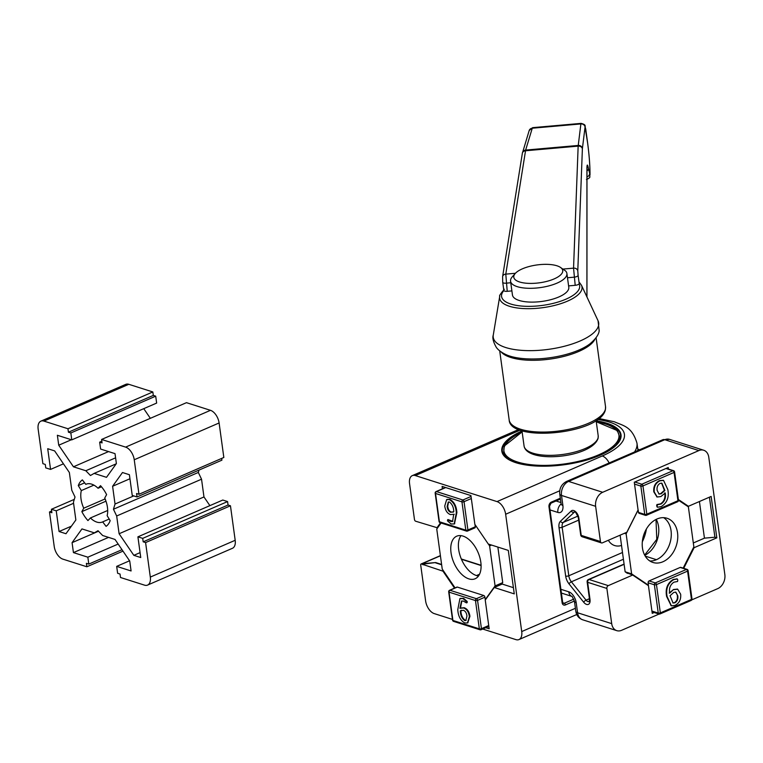 <?xml version="1.0" encoding="UTF-8"?>
<svg xmlns="http://www.w3.org/2000/svg" width="763" height="763" viewBox="0 0 763 763"><rect width="100%" height="100%" fill="white"/><g stroke="black" fill="none" stroke-linecap="round" stroke-linejoin="round"><path stroke-width="1.14" d="M86.305 484.133L85.799 484.362A20.572 11.655 66.6 0 1 86.047 484.238A20.572 11.655 66.6 0 1 91.636 484.143A20.572 11.655 66.6 0 1 98.065 488.263L100.516 485.669A26.19 14.831 66.6 0 1 106.61 494.605L104.731 498.039A20.572 11.655 66.6 0 1 107.144 515.664L110.177 520.652A26.19 14.831 66.6 0 1 106.086 526.356L102.671 521.882A20.572 11.655 66.6 0 1 102.414 521.997A20.572 11.655 66.6 0 1 90.396 517.972L87.955 520.576A26.19 14.831 66.6 0 1 81.851 511.63L83.739 508.206A20.572 11.655 66.6 0 1 81.326 490.58L78.284 485.583A26.19 14.831 66.6 0 1 82.375 479.889L85.799 484.362M59.066 531.525L65.98 533.728L75.861 519.975L73.429 502.207L75.012 496.999L71.789 490.256L69.357 472.497L54.64 450.904L47.716 448.701L50.558 469.407L45.751 467.881L45.275 464.429L42.881 463.666L38.15 429.159A11.226 6.362 66.6 0 1 40.897 421.147A11.226 6.362 66.6 0 1 43.939 421.1L67.964 428.749L68.432 432.201L70.835 432.964L71.779 439.869L57.368 435.272L58.732 445.211L73.458 466.803L85.818 470.742L90.454 475.511L94.135 473.394L106.505 477.333L116.386 463.57L115.022 453.642L100.611 449.054L99.667 442.149L102.07 442.912L101.593 439.459L125.618 447.118A11.226 6.362 66.6 0 1 134.24 459.765L138.971 494.271L136.567 493.508L137.044 496.951L132.237 495.425L129.395 474.72L122.481 472.516L112.6 486.269L115.032 504.028L113.449 509.245L116.672 515.988L119.104 533.747L133.83 555.34L140.745 557.534L137.912 536.837L142.71 538.363L143.186 541.816L145.59 542.579L150.311 577.086A11.226 6.362 66.6 0 1 147.574 585.087A11.226 6.362 66.6 0 1 144.522 585.145L120.506 577.496L120.029 574.043L117.626 573.28L116.682 566.375L131.093 570.962L129.739 561.034L115.013 539.441L102.652 535.502L98.017 530.724L94.326 532.851L81.965 528.912L72.075 542.665L73.439 552.603L87.85 557.19L88.804 564.095L86.4 563.332L86.868 566.775L62.843 559.126A11.226 6.362 66.6 0 1 54.221 546.48L49.49 511.973L51.894 512.736L51.426 509.283L56.233 510.819L59.066 531.525L71.407 526.165M63.443 463.818L50.558 469.407M40.897 421.147L125.761 384.361A11.226 6.362 66.6 0 1 128.804 384.304L152.829 391.953L67.964 428.749M152.829 391.953L153.306 395.406L68.432 432.201M153.306 395.406L155.7 396.169L70.835 432.964M155.7 396.169L156.653 403.074L71.779 439.869M71.36 439.736L58.732 445.211M108.556 451.582L73.458 466.803M143.759 408.663L150.349 418.324M115.594 457.829L85.818 470.742M116.205 463.818L94.135 473.394M101.832 441.205L99.667 442.149M138.971 494.271L223.836 457.476L219.105 422.969A11.226 6.362 66.6 0 0 210.483 410.322L186.458 402.673L101.593 439.459M221.671 458.42L221.909 460.165L137.044 496.951M129.948 478.754L112.6 486.269M133.763 495.912L115.032 504.028M199.038 470.075L198.313 472.45L113.449 509.245M198.313 472.45L201.537 479.193L116.672 515.988M201.537 479.193L203.969 496.951L119.104 533.747M140.068 552.631L133.83 555.34M203.969 496.951L209.892 505.631M142.71 538.363L227.584 501.568L222.777 500.042L137.912 536.837M227.584 501.568L228.051 505.02L143.186 541.816M228.051 505.02L230.455 505.783L145.59 542.579M230.455 505.783L235.185 540.29A11.226 6.362 66.6 0 1 232.438 548.292L147.574 585.087M129.567 560.786L116.682 566.375M98.37 531.096L94.326 532.851M98.494 531.22L72.075 542.665M108.546 537.381L73.439 552.603M118.16 544.057L87.85 557.19M122.004 549.694L88.804 564.095M122.977 551.124L86.868 566.775M51.665 511.029L49.49 511.973M74.297 499.374L51.426 509.283M73.582 503.294L56.233 510.819M84.636 482.836L78.284 485.583M93.906 485.125L81.326 490.58M105.113 498.935L83.739 508.206M105.971 501.177L81.851 511.63M107.697 510.476L90.396 517.972M109.204 519.05L102.671 521.882M101.489 486.784L98.065 488.263M624.105 564.315L589.065 579.508L608.283 585.631L632.699 575.044L648.445 585.66L652.241 613.366L654.206 612.517M608.283 585.631A2.241 1.66 107.7 0 0 606.871 588.435L587.653 582.312L590.018 599.565A6.733 3.815 66.6 0 1 586.547 604.401A6.733 3.815 66.6 0 1 583.695 602.226L569.026 583.876A9.728 5.513 66.6 0 1 565.66 576.055L559.021 527.567A9.728 5.513 66.6 0 1 560.443 521.263L571.201 511.01A6.733 3.815 66.6 0 1 575.664 511.773A6.733 3.815 66.6 0 1 578.859 518.134L581.225 535.388L600.443 541.501L595.626 506.308L561.511 495.445L562.884 505.449A9.728 5.513 66.6 0 1 557.867 512.431L549.999 509.922M560.872 589.294L568.74 591.802A9.728 5.513 66.6 0 1 576.208 602.76L577.581 612.765L611.697 623.629L606.871 588.435M611.697 623.629A11.226 8.288 107.7 0 0 616.771 630.648A11.226 8.288 107.7 0 0 621.597 630.305L659.079 614.062M691.774 599.88L717.783 588.607A11.226 8.288 107.7 0 0 724.85 574.577L708.779 457.247A11.226 8.288 107.7 0 0 703.696 450.237A11.226 8.288 107.7 0 0 698.87 450.58L664.764 439.707L568.578 481.405L602.694 492.278L698.87 450.58M602.694 492.278A11.226 8.288 107.7 0 0 595.626 506.308M600.443 541.501A2.241 1.66 107.7 0 0 601.463 542.913A2.241 1.66 107.7 0 0 602.427 542.836L626.833 532.259L638.078 509.942L634.282 482.235L668.226 467.519L668.436 469.064M683.724 568.311L694.111 547.691L716.819 537.839L711.145 496.436L688.436 506.279L678.364 499.498M608.349 540.271A18.703 13.82 107.7 0 0 614.682 545.564A18.703 13.82 107.7 0 0 621.521 545.45M645.231 556.122L656.438 559.689A23.195 17.139 107.7 0 0 670.858 539.317A23.195 17.139 107.7 0 0 663.657 517.667A23.195 17.139 107.7 0 1 671.049 530.695A23.195 17.139 107.7 0 1 649.857 560.996M632.699 575.044L626.452 572.689M693.319 542.97L704.44 538.153L699.423 501.52M709.418 497.19L714.902 537.228L716.819 537.839M714.902 537.228L704.44 538.153M693.538 547.51L694.111 547.691M686.69 505.726L688.436 506.279M440.413 555.788L421.481 563.991L442.979 571.172L454.538 588.13M421.481 563.991A1.497 0.849 -113.4 0 0 421.071 564A1.497 0.849 -113.4 0 0 420.709 565.068L425.62 600.958A11.226 6.362 -113.4 0 0 434.252 613.605L452.459 619.403M559.756 490.781L505.65 514.243L521.72 631.564A11.226 6.362 -113.4 0 1 518.974 639.566A11.226 6.362 -113.4 0 1 515.931 639.623L482.693 629.036M505.65 514.243A11.226 6.362 -113.4 0 0 497.018 501.596L415.339 475.578A11.226 6.362 -113.4 0 0 412.297 475.626A11.226 6.362 -113.4 0 0 409.55 483.628L414.471 519.517A1.497 0.849 -113.4 0 0 415.616 521.205L437.027 527.691L440.518 522.827M485.764 627.701L489.169 628.788L485.239 600.042L494.252 587.5L514.262 593.881L508.301 550.4L488.291 544.029L474.863 524.334L470.924 495.588L442.101 486.412L442.426 488.825M479.526 574.243L476.484 575.56A23.195 13.143 -113.4 0 0 478.487 576.008A23.195 13.143 -113.4 0 1 458.658 549.417A23.195 13.143 -113.4 0 1 460.986 535.636M422.921 564.458L425.182 563.475L435.644 562.55L441.605 564.448M435.644 562.55L425.229 563.819L422.969 564.801M494.252 587.5L502.168 584.067L513.404 587.653M435.692 562.894L441.643 564.792M488.93 627.005L488.024 626.719M443.513 570.943L442.979 571.172M438.038 527.252L437.027 527.691M562.665 271.723A24.693 9.013 172.2 0 1 536.265 283.168A24.693 9.013 172.2 0 1 513.842 276.025A24.693 9.013 172.2 0 1 515.273 273.45A24.693 9.013 172.2 0 1 537.028 264.942A24.693 9.013 172.2 0 1 560.28 267.288A24.693 9.013 172.2 0 1 562.665 271.723M560.28 267.288L565.641 271.008A28.431 10.386 172.2 0 1 566.899 273.469A28.431 10.386 172.2 0 1 566.842 274.852A28.431 10.386 172.2 0 1 538.287 287.842A28.431 10.386 172.2 0 1 510.552 281.185A28.431 10.386 172.2 0 1 510.619 279.802A28.431 10.386 172.2 0 1 512.259 276.845L515.273 273.45M566.899 273.469L568.788 287.269A28.431 10.386 172.2 0 1 568.731 288.652A28.431 10.386 172.2 0 1 540.175 301.643A28.431 10.386 172.2 0 1 512.45 294.985L510.552 281.185M568.597 285.896L575.207 285.314A3.739 1.364 -7.8 0 0 579.041 283.912A39.409 14.392 -7.8 0 1 579.584 287.689A39.409 14.392 -7.8 0 1 537.438 305.963A39.409 14.392 -7.8 0 1 501.653 294.566A39.409 14.392 -7.8 0 1 503.866 290.541L503.866 290.541A3.739 1.364 -7.8 0 0 507.233 291.313L511.887 290.894M579.041 283.912L579.689 282.911M589.961 172.362A3.739 2.794 0 0 1 589.999 172.734L589.999 174.87A3.739 2.794 180 0 0 589.961 174.498L589.961 172.362C589.875 164.035 589.103 154.326 587.644 143.225L585.059 127.001A3.739 3.462 -173 0 0 580.881 123.93L581.12 123.377L532.612 127.659L532.278 128.213L525.64 150.082L505.783 274.127L507.233 291.313M585.707 129.052A3.739 1.364 -7.8 0 0 585.707 128.928C584.258 125.609 586.995 125.027 581.12 123.387L581.158 123.387M575.207 285.314L573.547 268.147L578.154 146.124L580.881 123.93L532.278 128.213A3.739 3.433 -163.1 0 0 529.169 130.578L532.612 127.659M585.059 127.001L582.407 148.518A3.739 3.462 -173 0 0 578.22 145.447L525.64 150.082A3.739 3.433 -163.1 0 0 522.541 152.447L522.541 152.447A3.739 3.433 -163.1 0 0 522.426 152.924M582.407 148.518L582.379 148.861A3.739 3.138 -177.8 0 0 578.154 146.124L525.516 150.769A3.739 3.1 -170.9 0 0 522.35 153.287L529.169 130.578M515.435 273.278L505.783 274.127A3.739 3.1 -170.9 0 0 502.607 276.645L522.35 153.287M586.957 166.887L586.976 168.251A3.739 2.794 180 0 0 586.938 167.879C587.033 163.892 587.539 164.169 588.454 168.69L589.961 174.498M582.379 148.861L577.782 270.884A3.739 3.138 -177.8 0 0 573.547 268.147L563.046 269.072M451.028 552.727A23.195 13.143 -113.4 0 0 475.149 578.755A23.195 13.143 -113.4 0 0 480.814 562.217A23.195 13.143 -113.4 0 0 456.694 536.198A23.195 13.143 -113.4 0 0 451.028 552.727M446.946 499.479L449.912 499.384C454.185 501.806 456.503 506.222 456.875 512.641L454.452 523.847M447.986 519.546L452.85 521.367M460.49 608.054L464.152 607.71C467.328 608.855 469.255 611.716 469.932 616.294L467.729 622.846M460.213 598.469L463.637 598.373L467.194 601.492L467.147 602.636L466.441 602.875L463.332 601.082L461.529 601.053L459.917 608.302L460.69 607.949M461.815 600.958L460.48 608.016M455.072 587.901L442.235 569.074L436.751 529.045L441.09 523.008M457.342 587.081L449.979 590.276A1.497 0.849 -113.4 0 0 449.579 590.276L456.932 587.09A1.497 0.849 66.6 0 1 457.342 587.081L483.761 595.502A1.497 0.849 66.6 0 1 484.915 597.191L485.249 599.604L495.082 585.908L489.608 545.879L488.349 544.048M471.334 498.525L464.038 501.682L467.919 529.98L475.273 526.794L474.948 524.458M475.273 526.794A1.497 0.849 66.6 0 1 474.901 527.862L467.547 531.048A1.497 0.849 -113.4 0 0 467.919 529.98A1.497 0.544 -7.8 0 1 465.821 530.171L461.949 501.873L435.52 493.451L439.402 521.749L465.821 530.171A1.497 1.106 -72.3 0 0 466.498 531.105A1.497 1.497 0 0 0 467.547 531.048A1.497 0.849 -113.4 0 1 467.147 531.058A1.497 1.106 -72.3 0 1 466.498 531.105L440.079 522.684A1.497 1.106 -72.3 0 1 439.402 521.749A1.497 0.544 -7.8 0 1 439.049 521.463A1.497 1.497 0 0 0 440.079 522.684M501.434 584.382L502.722 582.598L497.858 547.071M491.515 545.049L489.608 545.879M502.722 582.598L495.082 585.908M459.917 608.302L463.589 607.958C466.765 609.103 468.692 611.964 469.369 616.533L467.442 622.98L464.743 622.932C460.48 620.51 458.162 616.094 457.781 609.675L459.917 598.583L463.065 598.621L466.632 601.74L466.441 602.875M466.937 616.075C466.632 613.08 465.449 611.144 463.399 610.276L460.308 610.848C460.442 615.178 461.882 618.402 464.61 620.519L465.831 620.529L466.937 616.075M461.071 610.371L460.871 610.6C461.014 614.93 462.445 618.154 465.172 620.271L466.107 620.367M463.589 607.958L464.152 607.71M469.369 616.533L469.932 616.294M463.065 598.621L463.637 598.373M464.61 620.519L465.172 620.271M461.348 610.266L460.871 610.6M454.176 514.262L450.513 514.605C447.328 513.47 445.401 510.609 444.734 506.031L446.67 499.574L449.35 499.631C453.613 502.054 455.94 506.47 456.312 512.889L454.176 523.981L451.028 523.943L447.471 520.824L447.662 519.689L450.761 521.482L452.564 521.52L453.68 514.52L454.252 514.272M447.156 506.489C447.461 509.484 448.644 511.42 450.695 512.288L453.785 511.715C453.651 507.385 452.211 504.162 449.483 502.044L448.262 502.035L447.156 506.489L447.728 506.241C448.034 509.245 449.207 511.172 451.267 512.04L453.289 512.068M453.003 512.211L453.785 511.715M450.761 521.482L451.324 521.234M456.312 512.889L456.875 512.641M449.35 499.631L449.912 499.384M448.549 501.949L447.728 506.241M450.695 512.288L451.267 512.04M677.534 532.765A23.195 17.139 107.7 0 0 667.034 518.258A23.195 17.139 107.7 0 0 649.027 525.221A23.195 17.139 107.7 0 0 642.456 547.968A23.195 17.139 107.7 0 0 652.956 562.465A23.195 17.139 107.7 0 0 670.963 555.512A23.195 17.139 107.7 0 0 677.534 532.765M669.199 593.061L673.548 589.503L677.439 589.122M671.173 605.736L666.624 596.456C665.183 588.807 667.358 583.161 673.176 579.508L676.981 578.917M656.981 496.913L653.786 491.811C653.328 486.498 655.207 482.779 659.423 480.652L663.305 480.328M657.468 507.128L656.657 506.003L656.914 504.553L660.539 503.876C664.163 501.425 665.574 497.743 664.773 492.841M634.816 482.006L641.797 484.228A1.497 1.106 107.7 0 0 640.853 486.098L644.735 514.396A1.497 1.106 107.7 0 0 645.412 515.33L639.165 513.337A1.497 1.106 -72.3 0 1 638.488 512.402L644.735 514.396A1.497 0.544 -7.8 0 0 646.824 514.205A1.497 0.849 66.6 0 1 646.461 515.273L677.573 501.787A1.497 0.849 66.6 0 0 677.945 500.719L674.063 472.421L642.951 485.917L646.824 514.205L677.945 500.719A1.497 0.544 -7.8 0 0 678.46 500.204L688.369 506.861L693.853 546.89L683.152 568.13M638.488 512.402L638.154 509.989L626.137 533.842L631.621 573.871L648.455 585.211L648.13 582.798A1.497 1.106 -72.3 0 1 649.075 580.929L655.312 582.913L686.433 569.427L680.186 567.434L649.075 580.929M680.186 567.434A1.497 1.106 -72.3 0 1 680.834 567.386L687.082 569.379A1.497 1.106 107.7 0 0 686.433 569.427A1.497 0.849 66.6 0 1 687.587 571.115L656.466 584.601L660.338 612.899L691.459 599.413L687.587 571.115A1.497 0.544 172.2 0 0 688.102 570.6A1.497 1.497 0 0 0 687.082 569.379M620.119 535.168L625.135 571.802L627.472 573.385M647.196 584.811L648.455 585.211M625.135 571.802L631.621 573.871M624.43 533.299L626.137 533.842M660.901 496.551L657.22 496.999L654.263 491.963C653.805 486.651 655.684 482.931 659.909 480.804L663.552 480.394L667.825 489.598C669.275 497.247 667.091 502.893 661.283 506.546L657.649 507.242L657.134 506.155L657.391 504.705L661.025 504.028C664.649 501.577 666.061 497.896 665.25 492.993L660.901 496.551M657.134 490.38L659.051 494.052L661.187 493.795L664.859 490.475L661.874 483.179L660.005 483.389C657.639 484.906 656.676 487.233 657.134 490.38M654.263 491.963L653.786 491.811M661.025 504.028L660.539 503.876M657.391 504.705L656.914 504.553M659.909 480.804L659.423 480.652M658.831 493.966L660.701 493.642L664.382 490.323L661.626 483.122M661.187 493.795L660.701 493.642M664.859 490.475L664.382 490.323M674.034 589.656L677.678 589.189L680.663 594.243C681.121 599.546 679.242 603.275 675.026 605.402L671.411 605.822L667.11 596.609C665.66 588.96 667.844 583.313 673.653 579.661L677.286 578.964L677.792 580.052L677.544 581.501L673.91 582.179C670.286 584.63 668.874 588.302 669.676 593.213L673.548 589.503M677.802 595.827L675.856 592.145L673.748 592.412L670.067 595.731L673.061 603.018L674.931 602.818C677.296 601.301 678.25 598.965 677.802 595.827L675.608 592.078M673.653 579.661L673.176 579.508M667.11 596.609L666.624 596.456M674.931 602.818L674.444 602.665C676.81 601.139 677.773 598.812 677.315 595.674M672.823 602.923L674.444 602.665M128.804 384.304L43.939 421.1M210.483 410.322L125.618 447.118M219.105 422.969L134.24 459.765M235.185 540.29L150.311 577.086M589.427 598.688L586.06 600.147A4.492 2.547 -113.4 0 0 587.958 601.597A4.492 2.547 -113.4 0 0 589.17 601.578L589.494 599.136A2.241 0.82 -7.8 0 0 590.018 599.565M574.625 511.925L563.256 522.436L577.944 516.074M578.859 518.134A2.241 0.82 172.2 0 1 578.335 517.695C576.265 512.984 574.968 511.057 574.444 511.897L574.444 511.897A4.492 2.547 -113.4 0 0 574.014 512.192A2.241 1.812 46.4 0 1 571.201 511.01M656.237 519.355A23.195 17.139 -72.3 0 1 644.783 555.33M578.669 520.128L562.159 527.29L568.797 575.779L622.494 552.498M556.017 500.986L560.929 502.55M662.732 439.746L669.59 439.374A11.226 8.288 107.7 0 0 664.764 439.707A7.487 4.235 66.6 0 0 662.732 439.746L566.547 481.443C561.549 484.133 559.279 488.32 559.756 494.004A7.487 2.728 172.2 0 0 561.511 495.445A11.226 8.288 107.7 0 1 568.578 481.405A7.487 4.235 -113.4 0 0 566.547 481.443M576.208 602.76A7.487 2.728 -7.8 0 1 574.453 601.32L575.827 611.325A7.487 2.728 172.2 0 0 577.581 612.765A11.226 8.288 107.7 0 0 582.665 619.785L616.771 630.648M571.916 596.399A7.487 5.532 -72.3 0 1 568.74 591.802M562.884 505.449A7.487 2.728 172.2 0 1 561.129 504.009L559.756 494.004M557.867 512.431A7.487 5.532 -72.3 0 1 561.12 503.971M623.409 559.241L571.382 581.797L586.06 600.147A2.241 0.801 141.4 0 0 583.695 602.226M646.385 529.017A32.18 23.777 -72.3 0 1 642.332 541.749M565.66 576.055A2.241 0.82 -7.8 0 0 568.797 575.779A7.487 4.235 -113.4 0 0 571.382 581.797A2.241 0.801 141.4 0 0 569.026 583.876M560.443 521.263A2.241 1.812 46.4 0 0 563.256 522.436A7.487 4.235 -113.4 0 0 562.159 527.29A2.241 0.82 -7.8 0 1 559.021 527.567M587.653 582.312A2.241 1.66 -72.3 0 1 589.065 579.508A2.241 1.268 66.6 0 0 588.464 579.518A2.241 2.241 0 0 0 587.129 581.883A2.241 0.82 -7.8 0 0 587.653 582.312M581.225 535.388A2.241 0.82 172.2 0 1 580.7 534.949A2.241 2.241 0 0 0 582.245 536.79A2.241 1.66 -72.3 0 1 581.225 535.388M596.151 420.833A60.172 21.974 172.2 0 1 600.052 455.263A60.172 21.974 172.2 0 1 516.246 462.788A60.172 21.974 172.2 0 1 522.016 430.99M599.985 455.253A59.638 21.774 -7.8 0 0 616.962 444.18A59.638 21.774 -7.8 0 0 596.208 421.281M522.073 431.438A59.638 21.774 -7.8 0 0 508.244 459.068A59.638 21.774 -7.8 0 0 545.163 466.193M583.323 460.966A59.638 21.774 -7.8 0 0 599.737 455.358M574.415 601.044L565.421 604.945A3.739 2.766 -72.3 0 1 562.121 602.713L548.979 506.785A3.739 2.766 -72.3 0 1 551.334 502.111L560.328 498.21M521.72 631.564L575.407 608.292M637.963 450.408L637.973 450.485A74.822 27.325 -7.8 0 0 637.963 450.408L636.971 443.16A74.822 27.325 172.2 0 1 634.511 451.982M497.018 501.596L602.255 455.969A63.606 23.224 -7.8 0 0 609.503 422.111A63.606 23.224 -7.8 0 0 597.715 419.516M520.147 430.141L415.339 475.578M562.798 602.789L564.267 603.256L573.814 599.117M481.091 565.536L461.453 559.279M602.255 455.969A11.226 6.362 66.6 0 1 609.132 462.979M519.002 429.703A11.226 6.362 -113.4 0 0 517.533 430.008L518.611 429.54M562.121 602.713A1.497 0.544 172.2 0 0 562.646 602.207L563.304 603.323A2.241 1.66 107.7 0 0 564.267 603.256A1.497 0.849 66.6 0 1 565.421 604.945M560.452 499.069L550.972 503.179A1.497 0.849 -113.4 0 0 551.334 502.111M550.972 503.179L549.503 506.279A1.497 0.544 172.2 0 1 548.979 506.785M522.15 431.982A58.055 21.202 -7.8 0 0 518.392 462.264A58.055 21.202 -7.8 0 0 598.697 454.834A58.055 21.202 -7.8 0 0 596.284 421.825M509.169 419.888A48.641 17.759 -7.8 0 0 556.589 431.276A48.641 17.759 -7.8 0 0 605.44 409.044A48.641 17.759 -7.8 0 0 605.536 406.679L605.412 409.712C600.147 434.452 509.779 442.569 509.169 419.888L499.708 350.846M524.067 445.964A37.416 13.658 -7.8 0 0 560.547 454.729A37.416 13.658 -7.8 0 0 598.125 437.628A37.416 13.658 -7.8 0 0 598.202 435.816L598.097 438.296C591.821 457.991 526.89 464.009 524.067 445.964L521.978 430.752M594.997 339.058A48.641 17.759 172.2 0 1 549.932 359.106A48.641 17.759 172.2 0 1 501.129 351.924M598.049 320.746L599.174 330.78C598.783 334.614 595.684 338.991 589.885 343.894A49.566 18.102 172.2 0 1 507.347 355.205C499.431 351.838 496.751 348.052 496.246 347.241C493.26 341.938 492.269 337.885 493.27 335.1A53.21 19.428 -7.8 0 0 542.159 350.074A53.21 19.428 -7.8 0 0 598.564 325.448A53.21 19.428 -7.8 0 0 598.049 320.746L581.511 285.333A41.564 15.174 172.2 0 1 581.921 289.005A41.564 15.174 172.2 0 1 537.858 308.242A41.564 15.174 172.2 0 1 499.67 296.54A41.564 15.174 172.2 0 1 499.727 296.254M510.771 282.758L506.117 283.168A3.739 1.364 172.2 0 1 502.712 282.272L502.607 276.645M577.782 270.884L578.106 275.395A3.739 1.364 172.2 0 1 574.091 277.179L567.481 277.761M578.106 275.395L579.222 283.559M586.919 296.921L586.938 167.879M586.976 176.825A3.739 2.47 -10.3 0 0 589.456 174.222M589.999 172.734C589.913 164.226 589.131 154.345 587.644 143.091L585.707 128.928A3.739 1.364 -7.8 0 0 585.669 128.794M586.976 170.836A3.739 2.47 -10.3 0 0 588.454 168.69M453.594 621.378A1.497 1.106 -72.3 0 1 452.917 620.443A1.497 0.544 172.2 0 1 452.564 620.157A1.497 1.497 0 0 0 453.594 621.378L480.022 629.79A1.497 1.497 0 0 0 481.071 629.742A1.497 0.849 -113.4 0 1 480.661 629.752A1.497 1.106 -72.3 0 1 479.345 628.855L475.463 600.557L449.045 592.145L452.917 620.443L479.345 628.855A1.497 0.544 172.2 0 0 481.434 628.674L488.721 625.517M445.735 487.567L436.465 491.582L462.893 500.003L471.048 496.465M484.915 597.191L477.562 600.376L481.434 628.674A1.497 0.849 -113.4 0 1 481.071 629.742L488.845 626.366M449.579 590.276A1.497 1.497 0 0 0 448.692 591.859A1.497 0.544 172.2 0 0 449.045 592.145A1.497 1.106 -72.3 0 1 449.979 590.276L476.408 598.688L483.761 595.502M477.562 600.376A1.497 0.849 -113.4 0 0 476.408 598.688A1.497 1.106 -72.3 0 0 475.463 600.557A1.497 0.544 172.2 0 0 477.562 600.376M464.038 501.682A1.497 0.849 -113.4 0 0 462.893 500.003A1.497 1.106 -72.3 0 0 461.949 501.873A1.497 0.544 -7.8 0 0 464.038 501.682M435.52 493.451A1.497 1.106 -72.3 0 1 436.465 491.582A1.497 0.849 66.6 0 0 436.054 491.591A1.497 1.497 0 0 0 435.168 493.165A1.497 0.544 -7.8 0 0 435.52 493.451M466.632 601.74L467.194 601.492M651.926 611.068L658.25 613.08L654.377 584.792L648.13 582.798M634.539 484.085L640.853 486.098A1.497 0.544 -7.8 0 0 642.951 485.917A1.497 0.849 66.6 0 0 641.797 484.228L672.918 470.733L665.937 468.511M645.412 515.33A1.497 1.106 107.7 0 0 646.051 515.283A1.497 0.849 66.6 0 0 646.461 515.273A1.497 1.497 0 0 1 645.412 515.33M674.063 472.421A1.497 0.544 -7.8 0 0 674.587 471.916A1.497 1.497 0 0 0 673.557 470.685A1.497 1.106 -72.3 0 0 672.918 470.733A1.497 0.849 66.6 0 1 674.063 472.421M655.312 582.913A1.497 1.106 107.7 0 0 654.377 584.792A1.497 0.544 172.2 0 0 656.466 584.601A1.497 0.849 66.6 0 0 655.312 582.913M658.25 613.08A1.497 1.106 107.7 0 0 659.566 613.977A1.497 0.849 66.6 0 0 659.976 613.967A1.497 0.849 66.6 0 0 660.338 612.899A1.497 0.544 172.2 0 1 658.25 613.08M688.102 570.6L691.984 598.898A1.497 0.544 172.2 0 1 691.459 599.413A1.497 0.849 66.6 0 1 691.097 600.471L659.976 613.967A1.497 1.497 0 0 1 658.927 614.015L652.031 611.821M657.134 506.155L656.657 506.003M669.59 439.374L703.696 450.237M575.827 611.325C576.485 615.483 578.764 618.297 582.665 619.785M574.453 601.32L572.126 596.475M571.935 596.418L561.387 593.051M561.129 504.009L561.377 504.572M639.613 449.769L637.792 449.188M587.129 581.883L589.494 599.136M588.464 579.518L624.077 564.076M578.335 517.695L580.7 534.949M582.245 536.79L601.463 542.913M644.649 555.092L656.79 539.346L655.999 519.479M616.962 444.18C613.433 448.119 607.73 451.82 599.852 455.273C572.336 467.919 522.941 469.779 508.244 459.068M518.974 639.566L576.761 614.52M636.971 443.16C631.926 426.431 623.59 425.907 614.329 421.767L599.031 418.525M412.297 475.626L517.533 430.008M461.329 558.993L481.081 565.288M562.646 602.207L549.503 506.279M421.071 564L440.394 555.626M508.797 459.412L503.628 453.232L504.248 446.059L522.14 431.896M616.523 444.657L619.833 437.313L617.315 430.57L596.275 421.739M493.27 335.1L499.746 296.168C498.954 296.139 500.48 293.841 504.324 289.282M581.511 285.333L579.565 282.625M596.113 420.594L598.202 435.816M596.084 337.647L605.536 406.679M503.828 290.417L502.712 282.272M589.999 174.87C589.093 177.026 591.687 177.064 586.451 179.553M586.976 168.251L586.957 296.998M448.692 591.859L452.564 620.157M439.049 521.463L435.168 493.165M445.506 487.49L436.054 491.591M460.48 598.335L459.917 598.583M468.015 622.732L467.442 622.98M454.748 523.733L454.176 523.981M447.232 499.336L446.67 499.574M677.573 501.787A1.497 1.497 0 0 0 678.46 500.204L674.587 471.916M666.271 468.368L673.557 470.685M691.097 600.471A1.497 1.497 0 0 0 691.984 598.898M656.743 496.847L657.22 496.999M657.162 507.09L657.649 507.242M663.066 480.242L663.552 480.394M677.201 589.036L677.678 589.189M676.81 578.812L677.286 578.964M670.935 605.669L671.411 605.822"/></g></svg>
